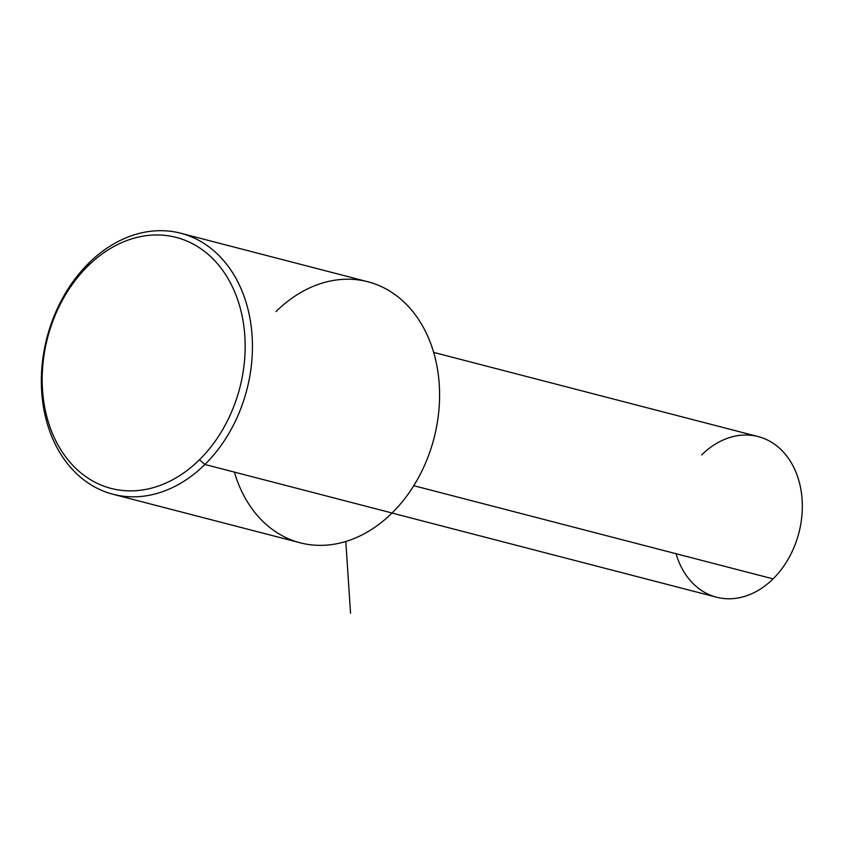 <?xml version="1.0" encoding="UTF-8"?>
<svg xmlns="http://www.w3.org/2000/svg" width="844" height="844" viewBox="0 0 844 844"><rect width="100%" height="100%" fill="white"/><g stroke="black" fill="none" stroke-linecap="round" stroke-linejoin="round"><path stroke-width="1.27" d="M433.679 352.412L758.207 436.591A82.976 63.564 104.5 0 1 801.8 496.008A82.976 63.564 104.5 0 1 773.072 578.879L413.771 485.69L773.072 578.879A82.976 63.564 104.5 0 1 716.545 597.214L392.017 513.047M676.044 553.717A82.976 63.564 -75.5 0 0 773.072 578.879A82.976 63.564 -75.5 0 0 791.64 463.388A82.976 63.564 -75.5 0 0 701.67 454.927M234.389 472.112A134.829 103.284 -75.5 0 0 392.059 513.004A134.829 103.284 -75.5 0 0 422.222 325.33A134.829 103.284 -75.5 0 0 276.02 311.573M180.743 233.239L367.889 281.78A134.829 103.284 104.5 0 1 438.732 378.334A134.829 103.284 104.5 0 1 392.059 513.004L204.913 464.464A134.829 103.284 104.5 0 1 58.711 450.717A134.829 103.284 104.5 0 1 88.873 263.043L87.881 266.071A129.649 99.318 -75.5 0 0 58.88 446.539A129.649 99.318 -75.5 0 0 199.458 459.758A129.649 99.318 104.5 0 1 58.88 446.539A129.649 99.318 104.5 0 1 87.881 266.071A129.649 99.318 104.5 0 1 228.46 279.29A129.649 99.318 104.5 0 1 199.458 459.758L204.913 464.464L392.059 513.004A134.829 103.284 104.5 0 1 300.19 542.808L113.043 494.267A134.829 103.284 -75.5 0 0 204.913 464.464A134.829 103.284 -75.5 0 0 251.586 329.793A134.829 103.284 -75.5 0 0 180.743 233.239A134.829 103.284 -75.5 0 0 88.873 263.043A134.829 103.284 -75.5 0 0 42.2 397.714A134.829 103.284 -75.5 0 0 113.043 494.267M204.913 464.464L199.458 459.758A129.649 99.318 -75.5 0 0 228.46 279.29A129.649 99.318 -75.5 0 0 87.881 266.071L88.873 263.043A134.829 103.284 104.5 0 1 235.075 276.79A134.829 103.284 104.5 0 1 204.913 464.464M345.797 541.479L350.555 613.25"/></g></svg>
